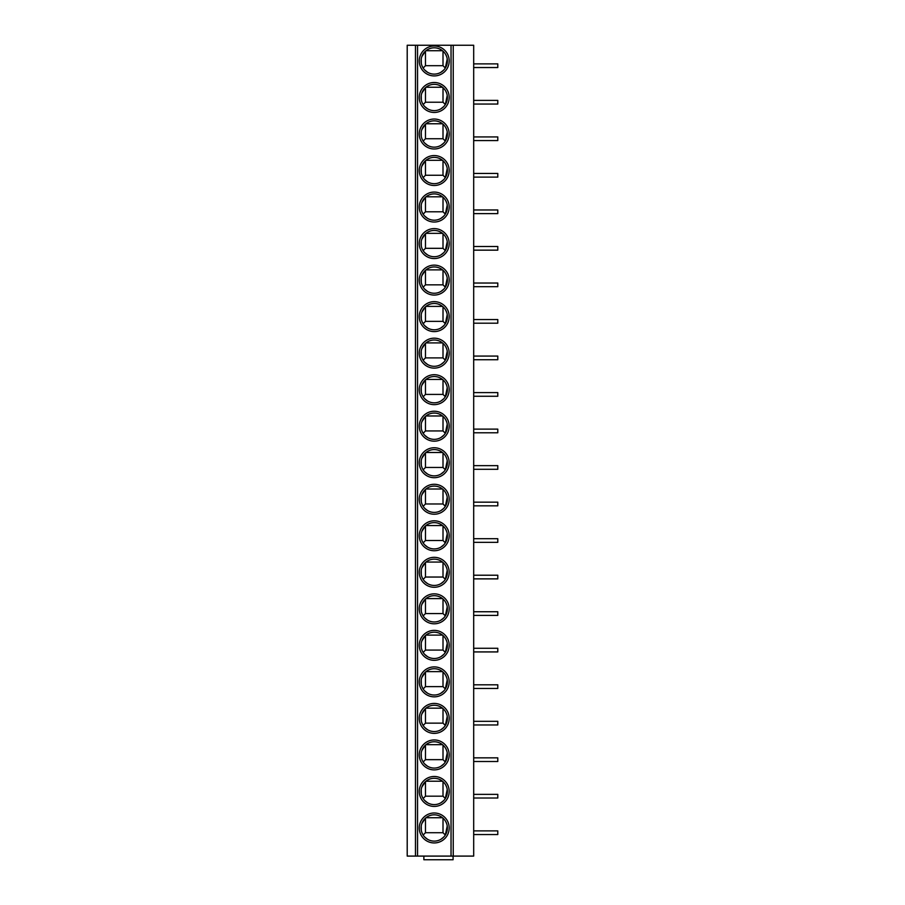 <?xml version="1.0" encoding="UTF-8"?>
<svg xmlns="http://www.w3.org/2000/svg" width="905" height="905" viewBox="0 0 905 905"><rect width="100%" height="100%" fill="white"/><g stroke="black" fill="none" stroke-linecap="round" stroke-linejoin="round"><path stroke-width="1.36" d="M415.463 45.25L453.235 45.25L453.235 856.096L407.205 856.096L407.205 45.25L415.463 45.25L415.463 856.096M453.235 856.096L473.688 856.096L473.688 45.25L453.235 45.25M434.242 812.995A14.978 14.978 0 0 1 449.208 827.973A14.978 14.978 0 0 1 434.242 842.951A14.978 14.978 0 0 1 419.264 827.973A14.978 14.978 0 0 1 434.242 812.995M434.242 776.479A14.978 14.978 0 0 1 449.208 791.445A14.978 14.978 0 0 1 434.242 806.423A14.978 14.978 0 0 1 419.264 791.445A14.978 14.978 0 0 1 434.242 776.479M434.242 739.951A14.978 14.978 0 0 1 449.208 754.928A14.978 14.978 0 0 1 434.242 769.895A14.978 14.978 0 0 1 419.264 754.928A14.978 14.978 0 0 1 434.242 739.951M434.242 703.423A14.978 14.978 0 0 1 449.208 718.4A14.978 14.978 0 0 1 434.242 733.378A14.978 14.978 0 0 1 419.264 718.4A14.978 14.978 0 0 1 434.242 703.423M434.242 666.894A14.978 14.978 0 0 1 449.208 681.872A14.978 14.978 0 0 1 434.242 696.85A14.978 14.978 0 0 1 419.264 681.872A14.978 14.978 0 0 1 434.242 666.894M434.242 630.378A14.978 14.978 0 0 1 449.208 645.356A14.978 14.978 0 0 1 434.242 660.322A14.978 14.978 0 0 1 419.264 645.356A14.978 14.978 0 0 1 434.242 630.378M434.242 593.85A14.978 14.978 0 0 1 449.208 608.827A14.978 14.978 0 0 1 434.242 623.805A14.978 14.978 0 0 1 419.264 608.827A14.978 14.978 0 0 1 434.242 593.85M434.242 557.322A14.978 14.978 0 0 1 449.208 572.299A14.978 14.978 0 0 1 434.242 587.277A14.978 14.978 0 0 1 419.264 572.299A14.978 14.978 0 0 1 434.242 557.322M434.242 520.805A14.978 14.978 0 0 1 449.208 535.771A14.978 14.978 0 0 1 434.242 550.749A14.978 14.978 0 0 1 419.264 535.771A14.978 14.978 0 0 1 434.242 520.805M434.242 484.277A14.978 14.978 0 0 1 449.208 499.255A14.978 14.978 0 0 1 434.242 514.232A14.978 14.978 0 0 1 419.264 499.255A14.978 14.978 0 0 1 434.242 484.277M434.242 447.749A14.978 14.978 0 0 1 449.208 462.727A14.978 14.978 0 0 1 434.242 477.704A14.978 14.978 0 0 1 419.264 462.727A14.978 14.978 0 0 1 434.242 447.749M434.242 411.232A14.978 14.978 0 0 1 449.208 426.198A14.978 14.978 0 0 1 434.242 441.176A14.978 14.978 0 0 1 419.264 426.198A14.978 14.978 0 0 1 434.242 411.232M434.242 374.704A14.978 14.978 0 0 1 449.208 389.682A14.978 14.978 0 0 1 434.242 404.648A14.978 14.978 0 0 1 419.264 389.682A14.978 14.978 0 0 1 434.242 374.704M434.242 338.176A14.978 14.978 0 0 1 449.208 353.154A14.978 14.978 0 0 1 434.242 368.131A14.978 14.978 0 0 1 419.264 353.154A14.978 14.978 0 0 1 434.242 338.176M434.242 301.648A14.978 14.978 0 0 1 449.208 316.626A14.978 14.978 0 0 1 434.242 331.603A14.978 14.978 0 0 1 419.264 316.626A14.978 14.978 0 0 1 434.242 301.648M434.242 265.131A14.978 14.978 0 0 1 449.208 280.109A14.978 14.978 0 0 1 434.242 295.075A14.978 14.978 0 0 1 419.264 280.109A14.978 14.978 0 0 1 434.242 265.131M434.242 228.603A14.978 14.978 0 0 1 449.208 243.581A14.978 14.978 0 0 1 434.242 258.559A14.978 14.978 0 0 1 419.264 243.581A14.978 14.978 0 0 1 434.242 228.603M434.242 192.075A14.978 14.978 0 0 1 449.208 207.053A14.978 14.978 0 0 1 434.242 222.03A14.978 14.978 0 0 1 419.264 207.053A14.978 14.978 0 0 1 434.242 192.075M434.242 155.558A14.978 14.978 0 0 1 449.208 170.525A14.978 14.978 0 0 1 434.242 185.502A14.978 14.978 0 0 1 419.264 170.525A14.978 14.978 0 0 1 434.242 155.558M434.242 119.03A14.978 14.978 0 0 1 449.208 134.008A14.978 14.978 0 0 1 434.242 148.986A14.978 14.978 0 0 1 419.264 134.008A14.978 14.978 0 0 1 434.242 119.03M434.242 82.502A14.978 14.978 0 0 1 449.208 97.48A14.978 14.978 0 0 1 434.242 112.458A14.978 14.978 0 0 1 419.264 97.48A14.978 14.978 0 0 1 434.242 82.502M434.242 45.985A14.978 14.978 0 0 1 449.208 60.952A14.978 14.978 0 0 1 434.242 75.93A14.978 14.978 0 0 1 419.264 60.952A14.978 14.978 0 0 1 434.242 45.985M453.088 856.096L453.088 859.75L423.868 859.75L423.868 856.096M473.688 830.892L497.795 830.892L497.795 834.546L473.688 834.546M473.688 794.375L497.795 794.375L497.795 798.018L473.688 798.018M473.688 757.847L497.795 757.847L497.795 761.501L473.688 761.501M473.688 721.319L497.795 721.319L497.795 724.973L473.688 724.973M473.688 684.802L497.795 684.802L497.795 688.445L473.688 688.445M473.688 648.274L497.795 648.274L497.795 651.928L473.688 651.928M473.688 611.746L497.795 611.746L497.795 615.4L473.688 615.4M473.688 575.218L497.795 575.218L497.795 578.872L473.688 578.872M473.688 538.701L497.795 538.701L497.795 542.355L473.688 542.355M473.688 502.173L497.795 502.173L497.795 505.827L473.688 505.827M473.688 465.645L497.795 465.645L497.795 469.299L473.688 469.299M473.688 429.128L497.795 429.128L497.795 432.782L473.688 432.782M473.688 392.6L497.795 392.6L497.795 396.254L473.688 396.254M473.688 356.072L497.795 356.072L497.795 359.726L473.688 359.726M473.688 319.556L497.795 319.556L497.795 323.198L473.688 323.198M473.688 283.027L497.795 283.027L497.795 286.681L473.688 286.681M473.688 246.499L497.795 246.499L497.795 250.153L473.688 250.153M473.688 209.971L497.795 209.971L497.795 213.625L473.688 213.625M473.688 173.455L497.795 173.455L497.795 177.109L473.688 177.109M473.688 136.927L497.795 136.927L497.795 140.58L473.688 140.58M473.688 100.398L497.795 100.398L497.795 104.052L473.688 104.052M473.688 63.882L497.795 63.882L497.795 67.536L473.688 67.536M434.242 814.828A13.145 13.145 0 0 1 447.387 827.973A13.145 13.145 0 0 1 434.242 841.118A13.145 13.145 0 0 1 421.085 827.973A13.145 13.145 0 0 1 434.242 814.828M427.567 839.308L424.717 837.046M421.3 830.349L421.232 826.005M421.843 823.573L425.474 818.177L425.474 832.713L423.144 835.032M443.755 837.046L440.905 839.308M443.009 818.177L443.009 832.713L425.474 832.713M443.009 832.713L445.328 835.032L447.24 826.005M445.916 821.932L446.629 823.573M425.984 817.735L442.488 817.735M434.242 778.3A13.145 13.145 0 0 1 447.387 791.445A13.145 13.145 0 0 1 434.242 804.602A13.145 13.145 0 0 1 421.085 791.445A13.145 13.145 0 0 1 434.242 778.3M427.567 802.78L424.717 800.518M421.3 793.821L421.232 789.477M421.843 787.045L425.474 781.649L425.474 796.185L423.144 798.515M443.755 800.518L440.905 802.78M443.009 781.649L443.009 796.185L425.474 796.185M443.009 796.185L445.328 798.515L447.24 789.477M445.916 785.404L446.629 787.045M425.984 781.219L442.488 781.219M434.242 741.772A13.145 13.145 0 0 1 447.387 754.928A13.145 13.145 0 0 1 434.242 768.074A13.145 13.145 0 0 1 421.085 754.928A13.145 13.145 0 0 1 434.242 741.772M427.567 766.252L424.717 763.99M421.3 757.304L421.232 752.96M421.843 750.517L425.474 745.12L425.474 759.657L423.144 761.987M443.755 763.99L440.905 766.252M443.009 745.12L443.009 759.657L425.474 759.657M443.009 759.657L445.328 761.987L447.24 752.96M445.916 748.888L446.629 750.517M425.984 744.691L442.488 744.691M434.242 705.255A13.145 13.145 0 0 1 447.387 718.4A13.145 13.145 0 0 1 434.242 731.545A13.145 13.145 0 0 1 421.085 718.4A13.145 13.145 0 0 1 434.242 705.255M427.567 729.735L424.717 727.473M421.3 720.776L421.232 716.432M421.843 714L425.474 708.604L425.474 723.14L423.144 725.459M443.755 727.473L440.905 729.735M443.009 708.604L443.009 723.14L425.474 723.14M443.009 723.14L445.328 725.459L447.24 716.432M445.916 712.359L446.629 714M425.984 708.163L442.488 708.163M434.242 668.727A13.145 13.145 0 0 1 447.387 681.872A13.145 13.145 0 0 1 434.242 695.029A13.145 13.145 0 0 1 421.085 681.872A13.145 13.145 0 0 1 434.242 668.727M427.567 693.207L424.717 690.945M421.3 684.248L421.232 679.904M421.843 677.472L425.474 672.076L425.474 686.612L423.144 688.931M443.755 690.945L440.905 693.207M443.009 672.076L443.009 686.612L425.474 686.612M443.009 686.612L445.328 688.931L447.24 679.904M445.916 675.831L446.629 677.472M425.984 671.634L442.488 671.634M434.242 632.199A13.145 13.145 0 0 1 447.387 645.356A13.145 13.145 0 0 1 434.242 658.501A13.145 13.145 0 0 1 421.085 645.356A13.145 13.145 0 0 1 434.242 632.199M427.567 656.679L424.717 654.417M421.3 647.72L421.232 643.387M421.843 640.944L425.474 635.548L425.474 650.084L423.144 652.415M443.755 654.417L440.905 656.679M443.009 635.548L443.009 650.084L425.474 650.084M443.009 650.084L445.328 652.415L447.24 643.387M445.916 639.315L446.629 640.944M425.984 635.118L442.488 635.118M434.242 595.682A13.145 13.145 0 0 1 447.387 608.827A13.145 13.145 0 0 1 434.242 621.973A13.145 13.145 0 0 1 421.085 608.827A13.145 13.145 0 0 1 434.242 595.682M427.567 620.163L424.717 617.9M421.3 611.203L421.232 606.859M421.843 604.427L425.474 599.019L425.474 613.567L423.144 615.886M443.755 617.9L440.905 620.163M443.009 599.019L443.009 613.567L425.474 613.567M443.009 613.567L445.328 615.886L447.24 606.859M445.916 602.787L446.629 604.427M425.984 598.59L442.488 598.59M434.242 559.154A13.145 13.145 0 0 1 447.387 572.299A13.145 13.145 0 0 1 434.242 585.445A13.145 13.145 0 0 1 421.085 572.299A13.145 13.145 0 0 1 434.242 559.154M427.567 583.635L424.717 581.372M421.3 574.675L421.232 570.331M421.843 567.899L425.474 562.503L425.474 577.039L423.144 579.358M443.755 581.372L440.905 583.635M443.009 562.503L443.009 577.039L425.474 577.039M443.009 577.039L445.328 579.358L447.24 570.331M445.916 566.259L446.629 567.899M425.984 562.062L442.488 562.062M434.242 522.626A13.145 13.145 0 0 1 447.387 535.771A13.145 13.145 0 0 1 434.242 548.928A13.145 13.145 0 0 1 421.085 535.771A13.145 13.145 0 0 1 434.242 522.626M427.567 547.106L424.717 544.844M421.3 538.147L421.232 533.803M421.843 531.371L425.474 525.975L425.474 540.511L423.144 542.842M443.755 544.844L440.905 547.106M443.009 525.975L443.009 540.511L425.474 540.511M443.009 540.511L445.328 542.842L447.24 533.803M445.916 529.742L446.629 531.371M425.984 525.545L442.488 525.545M434.242 486.098A13.145 13.145 0 0 1 447.387 499.255A13.145 13.145 0 0 1 434.242 512.4A13.145 13.145 0 0 1 421.085 499.255A13.145 13.145 0 0 1 434.242 486.098M427.567 510.59L424.717 508.327M421.3 501.63L421.232 497.286M421.843 494.854L425.474 489.447L425.474 503.983L423.144 506.314M443.755 508.327L440.905 510.59M443.009 489.447L443.009 503.983L425.474 503.983M443.009 503.983L445.328 506.314L447.24 497.286M445.916 493.214L446.629 494.854M425.984 489.017L442.488 489.017M434.242 449.581A13.145 13.145 0 0 1 447.387 462.727A13.145 13.145 0 0 1 434.242 475.872A13.145 13.145 0 0 1 421.085 462.727A13.145 13.145 0 0 1 434.242 449.581M427.567 474.062L424.717 471.799M421.3 465.102L421.232 460.758M421.843 458.326L425.474 452.93L425.474 467.466L423.144 469.786M443.755 471.799L440.905 474.062M443.009 452.93L443.009 467.466L425.474 467.466M443.009 467.466L445.328 469.786L447.24 460.758M445.916 456.686L446.629 458.326M425.984 452.489L442.488 452.489M434.242 413.053A13.145 13.145 0 0 1 447.387 426.198A13.145 13.145 0 0 1 434.242 439.355A13.145 13.145 0 0 1 421.085 426.198A13.145 13.145 0 0 1 434.242 413.053M427.567 437.534L424.717 435.271M421.3 428.574L421.232 424.23M421.843 421.798L425.474 416.402L425.474 430.938L423.144 433.269M443.755 435.271L440.905 437.534M443.009 416.402L443.009 430.938L425.474 430.938M443.009 430.938L445.328 433.269L447.24 424.23M445.916 420.158L446.629 421.798M425.984 415.972L442.488 415.972M434.242 376.525A13.145 13.145 0 0 1 447.387 389.682A13.145 13.145 0 0 1 434.242 402.827A13.145 13.145 0 0 1 421.085 389.682A13.145 13.145 0 0 1 434.242 376.525M427.567 401.006L424.717 398.743M421.3 392.057L421.232 387.713M421.843 385.27L425.474 379.874L425.474 394.41L423.144 396.741M443.755 398.743L440.905 401.006M443.009 379.874L443.009 394.41L425.474 394.41M443.009 394.41L445.328 396.741L447.24 387.713M445.916 383.641L446.629 385.27M425.984 379.444L442.488 379.444M434.242 340.009A13.145 13.145 0 0 1 447.387 353.154A13.145 13.145 0 0 1 434.242 366.299A13.145 13.145 0 0 1 421.085 353.154A13.145 13.145 0 0 1 434.242 340.009M427.567 364.489L424.717 362.226M421.3 355.529L421.232 351.185M421.843 348.753L425.474 343.357L425.474 357.894L423.144 360.213M443.755 362.226L440.905 364.489M443.009 343.357L443.009 357.894L425.474 357.894M443.009 357.894L445.328 360.213L447.24 351.185M445.916 347.113L446.629 348.753M425.984 342.916L442.488 342.916M434.242 303.48A13.145 13.145 0 0 1 447.387 316.626A13.145 13.145 0 0 1 434.242 329.782A13.145 13.145 0 0 1 421.085 316.626A13.145 13.145 0 0 1 434.242 303.48M427.567 327.961L424.717 325.698M421.3 319.001L421.232 314.657M421.843 312.225L425.474 306.829L425.474 321.365L423.144 323.685M443.755 325.698L440.905 327.961M443.009 306.829L443.009 321.365L425.474 321.365M443.009 321.365L445.328 323.685L447.24 314.657M445.916 310.585L446.629 312.225M425.984 306.388L442.488 306.388M434.242 266.952A13.145 13.145 0 0 1 447.387 280.109A13.145 13.145 0 0 1 434.242 293.254A13.145 13.145 0 0 1 421.085 280.109A13.145 13.145 0 0 1 434.242 266.952M427.567 291.433L424.717 289.17M421.3 282.473L421.232 278.14M421.843 275.697L425.474 270.301L425.474 284.837L423.144 287.168M443.755 289.17L440.905 291.433M443.009 270.301L443.009 284.837L425.474 284.837M443.009 284.837L445.328 287.168L447.24 278.14M445.916 274.068L446.629 275.697M425.984 269.871L442.488 269.871M434.242 230.436A13.145 13.145 0 0 1 447.387 243.581A13.145 13.145 0 0 1 434.242 256.726A13.145 13.145 0 0 1 421.085 243.581A13.145 13.145 0 0 1 434.242 230.436M427.567 254.916L424.717 252.653M421.3 245.956L421.232 241.612M421.843 239.18L425.474 233.773L425.474 248.321L423.144 250.64M443.755 252.653L440.905 254.916M443.009 233.773L443.009 248.321L425.474 248.321M443.009 248.321L445.328 250.64L447.24 241.612M445.916 237.54L446.629 239.18M425.984 233.343L442.488 233.343M434.242 193.908A13.145 13.145 0 0 1 447.387 207.053A13.145 13.145 0 0 1 434.242 220.198A13.145 13.145 0 0 1 421.085 207.053A13.145 13.145 0 0 1 434.242 193.908M427.567 218.388L424.717 216.125M421.3 209.428L421.232 205.084M421.843 202.652L425.474 197.256L425.474 211.793L423.144 214.112M443.755 216.125L440.905 218.388M443.009 197.256L443.009 211.793L425.474 211.793M443.009 211.793L445.328 214.112L447.24 205.084M445.916 201.012L446.629 202.652M425.984 196.815L442.488 196.815M434.242 157.38A13.145 13.145 0 0 1 447.387 170.525A13.145 13.145 0 0 1 434.242 183.681A13.145 13.145 0 0 1 421.085 170.525A13.145 13.145 0 0 1 434.242 157.38M427.567 181.86L424.717 179.597M421.3 172.9L421.232 168.556M421.843 166.124L425.474 160.728L425.474 175.265L423.144 177.595M443.755 179.597L440.905 181.86M443.009 160.728L443.009 175.265L425.474 175.265M443.009 175.265L445.328 177.595L447.24 168.556M445.916 164.495L446.629 166.124M425.984 160.298L442.488 160.298M434.242 120.851A13.145 13.145 0 0 1 447.387 134.008A13.145 13.145 0 0 1 434.242 147.153A13.145 13.145 0 0 1 421.085 134.008A13.145 13.145 0 0 1 434.242 120.851M427.567 145.343L424.717 143.081M421.3 136.384L421.232 132.04M421.843 129.607L425.474 124.2L425.474 138.737L423.144 141.067M443.755 143.081L440.905 145.343M443.009 124.2L443.009 138.737L425.474 138.737M443.009 138.737L445.328 141.067L447.24 132.04M445.916 127.967L446.629 129.607M425.984 123.77L442.488 123.77M434.242 84.335A13.145 13.145 0 0 1 447.387 97.48A13.145 13.145 0 0 1 434.242 110.625A13.145 13.145 0 0 1 421.085 97.48A13.145 13.145 0 0 1 434.242 84.335M427.567 108.815L424.717 106.552M421.3 99.855L421.232 95.511M421.843 93.079L425.474 87.683L425.474 102.22L423.144 104.539M443.755 106.552L440.905 108.815M443.009 87.683L443.009 102.22L425.474 102.22M443.009 102.22L445.328 104.539L447.24 95.511M445.916 91.439L446.629 93.079M425.984 87.242L442.488 87.242M434.242 47.807A13.145 13.145 0 0 1 447.387 60.952A13.145 13.145 0 0 1 434.242 74.108A13.145 13.145 0 0 1 421.085 60.952A13.145 13.145 0 0 1 434.242 47.807M427.567 72.287L424.717 70.024M421.3 63.327L421.232 58.983M421.843 56.551L425.474 51.155L425.474 65.692L423.144 68.022M443.755 70.024L440.905 72.287M443.009 51.155L443.009 65.692L425.474 65.692M443.009 65.692L445.328 68.022L447.24 58.983M445.916 54.911L446.629 56.551M425.984 50.725L442.488 50.725M417.544 856.096L417.544 45.25M451.041 45.25L451.041 856.096"/></g></svg>

